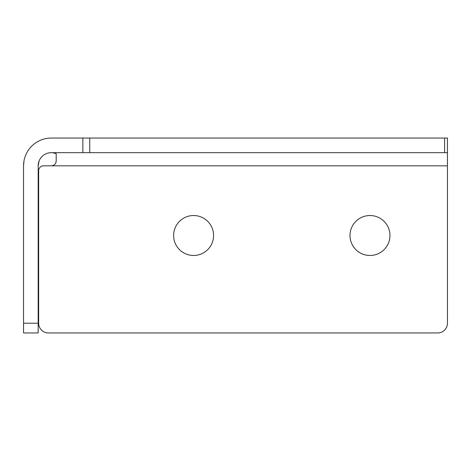 <?xml version="1.0" encoding="UTF-8"?>
<svg xmlns="http://www.w3.org/2000/svg" width="471" height="471" viewBox="0 0 471 471"><rect width="100%" height="100%" fill="white"/><g stroke="black" fill="none" stroke-linecap="round" stroke-linejoin="round"><path stroke-width="0.71" d="M193.599 215.524A19.976 19.976 0 0 0 173.622 235.5A19.976 19.976 0 0 0 193.599 255.476A19.976 19.976 0 0 0 213.575 235.5A19.976 19.976 0 0 0 193.599 215.524M369.976 215.524A19.976 19.976 0 0 0 350 235.5A19.976 19.976 0 0 0 369.976 255.476A19.976 19.976 0 0 0 389.953 235.5A19.976 19.976 0 0 0 369.976 215.524M23.98 160.952L23.55 165.827A27.771 27.771 0 0 1 51.321 138.05L89.743 138.05L89.743 152.669L51.321 152.669A13.153 13.153 0 0 0 38.169 165.827L39.105 160.952M55.837 162.783L56.196 160.952C55.955 163.855 54.33 165.48 51.321 165.827L447.45 165.827L447.45 152.669L89.743 152.669M56.196 153.605L56.196 160.952L56.196 153.605L52.564 152.669M444.595 152.669L444.595 138.05L89.743 138.05M444.595 138.05L447.45 138.05L447.45 152.669M23.55 323.206L38.169 323.206L38.169 332.95L23.55 332.95L23.55 165.827M38.169 323.206L38.169 165.827M447.45 165.827L447.45 323.206A9.744 9.744 0 0 1 437.706 332.95L48.401 332.95A9.744 9.744 0 0 1 38.657 323.206L38.657 170.696A4.875 4.875 0 0 1 43.526 165.827L51.321 165.827M82.855 152.669L82.855 138.05"/></g></svg>
